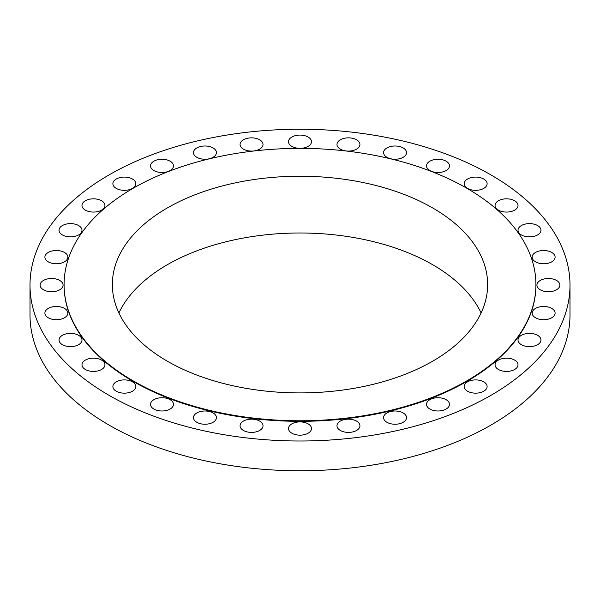 <?xml version="1.0" encoding="UTF-8"?>
<svg xmlns="http://www.w3.org/2000/svg" width="600" height="600" viewBox="0 0 600 600"><rect width="100%" height="100%" fill="white"/><g stroke="black" fill="none" stroke-linecap="round" stroke-linejoin="round"><path stroke-width="0.9" d="M537.607 225.555A11.475 6.623 0 0 0 525.097 224.115A11.475 6.623 0 0 0 518.018 230.235A11.475 6.623 0 0 0 521.377 234.923A11.475 6.623 0 0 0 533.88 236.355A11.475 6.623 0 0 0 540.967 230.235A11.475 6.623 0 0 0 537.607 225.555M551.737 252.458A11.475 6.623 0 0 0 539.235 251.017A11.475 6.623 0 0 0 532.155 257.138A11.475 6.623 0 0 0 535.515 261.825A11.475 6.623 0 0 0 548.018 263.265A11.475 6.623 0 0 0 555.105 257.138A11.475 6.623 0 0 0 551.737 252.458M556.515 280.433A11.475 6.623 0 0 0 544.005 279A11.475 6.623 0 0 0 536.925 285.12A11.475 6.623 0 0 0 540.285 289.808A11.475 6.623 0 0 0 552.795 291.24A11.475 6.623 0 0 0 559.875 285.12A11.475 6.623 0 0 0 556.515 280.433M551.737 308.415A11.475 6.623 0 0 0 539.235 306.975A11.475 6.623 0 0 0 532.155 313.095A11.475 6.623 0 0 0 535.515 317.782A11.475 6.623 0 0 0 548.018 319.215A11.475 6.623 0 0 0 555.105 313.095A11.475 6.623 0 0 0 551.737 308.415M537.607 335.317A11.475 6.623 0 0 0 525.097 333.877A11.475 6.623 0 0 0 518.018 339.998A11.475 6.623 0 0 0 521.377 344.685A11.475 6.623 0 0 0 533.88 346.125A11.475 6.623 0 0 0 540.967 339.998A11.475 6.623 0 0 0 537.607 335.317M514.65 360.112A11.475 6.623 0 0 0 502.147 358.673A11.475 6.623 0 0 0 495.06 364.793A11.475 6.623 0 0 0 498.42 369.48A11.475 6.623 0 0 0 510.93 370.913A11.475 6.623 0 0 0 518.01 364.793A11.475 6.623 0 0 0 514.65 360.112M483.757 381.84A11.475 6.623 0 0 0 471.255 380.407A11.475 6.623 0 0 0 464.168 386.528A11.475 6.623 0 0 0 467.535 391.215A11.475 6.623 0 0 0 480.037 392.647A11.475 6.623 0 0 0 487.118 386.528A11.475 6.623 0 0 0 483.757 381.84M446.115 399.675A11.475 6.623 0 0 0 433.612 398.243A11.475 6.623 0 0 0 426.525 404.362A11.475 6.623 0 0 0 429.893 409.05A11.475 6.623 0 0 0 442.395 410.482A11.475 6.623 0 0 0 449.475 404.362A11.475 6.623 0 0 0 446.115 399.675M403.17 412.928A11.475 6.623 0 0 0 390.668 411.495A11.475 6.623 0 0 0 383.58 417.615A11.475 6.623 0 0 0 386.947 422.303A11.475 6.623 0 0 0 399.45 423.735A11.475 6.623 0 0 0 406.53 417.615A11.475 6.623 0 0 0 403.17 412.928M356.572 421.095A11.475 6.623 0 0 0 344.07 419.655A11.475 6.623 0 0 0 336.983 425.775A11.475 6.623 0 0 0 340.35 430.463A11.475 6.623 0 0 0 352.853 431.895A11.475 6.623 0 0 0 359.933 425.775A11.475 6.623 0 0 0 356.572 421.095M308.115 423.847A11.475 6.623 0 0 0 295.605 422.408A11.475 6.623 0 0 0 288.525 428.535A11.475 6.623 0 0 0 291.885 433.215A11.475 6.623 0 0 0 304.395 434.655A11.475 6.623 0 0 0 311.475 428.535A11.475 6.623 0 0 0 308.115 423.847M259.65 421.095A11.475 6.623 0 0 0 247.147 419.655A11.475 6.623 0 0 0 240.067 425.775A11.475 6.623 0 0 0 243.428 430.463A11.475 6.623 0 0 0 255.93 431.895A11.475 6.623 0 0 0 263.017 425.775A11.475 6.623 0 0 0 259.65 421.095M213.053 412.928A11.475 6.623 0 0 0 200.55 411.495A11.475 6.623 0 0 0 193.47 417.615A11.475 6.623 0 0 0 196.83 422.303A11.475 6.623 0 0 0 209.333 423.735A11.475 6.623 0 0 0 216.42 417.615A11.475 6.623 0 0 0 213.053 412.928M170.108 399.675A11.475 6.623 0 0 0 157.605 398.243A11.475 6.623 0 0 0 150.525 404.362A11.475 6.623 0 0 0 153.885 409.05A11.475 6.623 0 0 0 166.387 410.482A11.475 6.623 0 0 0 173.475 404.362A11.475 6.623 0 0 0 170.108 399.675M132.465 381.84A11.475 6.623 0 0 0 119.962 380.407A11.475 6.623 0 0 0 112.882 386.528A11.475 6.623 0 0 0 116.243 391.215A11.475 6.623 0 0 0 128.745 392.647A11.475 6.623 0 0 0 135.833 386.528A11.475 6.623 0 0 0 132.465 381.84M101.58 360.112A11.475 6.623 0 0 0 89.07 358.673A11.475 6.623 0 0 0 81.99 364.793A11.475 6.623 0 0 0 85.35 369.48A11.475 6.623 0 0 0 97.852 370.913A11.475 6.623 0 0 0 104.94 364.793A11.475 6.623 0 0 0 101.58 360.112M78.623 335.317A11.475 6.623 0 0 0 66.12 333.877A11.475 6.623 0 0 0 59.032 339.998A11.475 6.623 0 0 0 62.392 344.685A11.475 6.623 0 0 0 74.903 346.125A11.475 6.623 0 0 0 81.983 339.998A11.475 6.623 0 0 0 78.623 335.317M64.485 308.415A11.475 6.623 0 0 0 51.983 306.975A11.475 6.623 0 0 0 44.895 313.095A11.475 6.623 0 0 0 48.262 317.782A11.475 6.623 0 0 0 60.765 319.215A11.475 6.623 0 0 0 67.845 313.095A11.475 6.623 0 0 0 64.485 308.415M59.715 280.433A11.475 6.623 0 0 0 47.205 279A11.475 6.623 0 0 0 40.125 285.12A11.475 6.623 0 0 0 43.485 289.808A11.475 6.623 0 0 0 55.995 291.24A11.475 6.623 0 0 0 63.075 285.12A11.475 6.623 0 0 0 59.715 280.433M64.485 252.458A11.475 6.623 0 0 0 51.983 251.017A11.475 6.623 0 0 0 44.895 257.138A11.475 6.623 0 0 0 48.262 261.825A11.475 6.623 0 0 0 60.765 263.265A11.475 6.623 0 0 0 67.845 257.138A11.475 6.623 0 0 0 64.485 252.458M78.623 225.555A11.475 6.623 0 0 0 66.12 224.115A11.475 6.623 0 0 0 59.032 230.235A11.475 6.623 0 0 0 62.392 234.923A11.475 6.623 0 0 0 74.903 236.355A11.475 6.623 0 0 0 81.983 230.235A11.475 6.623 0 0 0 78.623 225.555M101.58 200.76A11.475 6.623 0 0 0 89.07 199.32A11.475 6.623 0 0 0 81.99 205.44A11.475 6.623 0 0 0 85.35 210.127A11.475 6.623 0 0 0 97.852 211.567A11.475 6.623 0 0 0 104.94 205.44A11.475 6.623 0 0 0 101.58 200.76M132.465 179.025A11.475 6.623 0 0 0 119.962 177.593A11.475 6.623 0 0 0 112.882 183.712A11.475 6.623 0 0 0 116.243 188.392A11.475 6.623 0 0 0 128.745 189.833A11.475 6.623 0 0 0 135.833 183.712A11.475 6.623 0 0 0 132.465 179.025M170.108 161.19A11.475 6.623 0 0 0 157.605 159.757A11.475 6.623 0 0 0 150.525 165.877A11.475 6.623 0 0 0 153.885 170.558A11.475 6.623 0 0 0 166.387 171.998A11.475 6.623 0 0 0 173.475 165.877A11.475 6.623 0 0 0 170.108 161.19M213.053 147.938A11.475 6.623 0 0 0 200.55 146.505A11.475 6.623 0 0 0 193.47 152.625A11.475 6.623 0 0 0 196.83 157.305A11.475 6.623 0 0 0 209.333 158.745A11.475 6.623 0 0 0 216.42 152.625A11.475 6.623 0 0 0 213.053 147.938M259.65 139.778A11.475 6.623 0 0 0 247.147 138.345A11.475 6.623 0 0 0 240.067 144.465A11.475 6.623 0 0 0 243.428 149.145A11.475 6.623 0 0 0 255.93 150.585A11.475 6.623 0 0 0 263.017 144.465A11.475 6.623 0 0 0 259.65 139.778M308.115 137.025A11.475 6.623 0 0 0 295.605 135.585A11.475 6.623 0 0 0 288.525 141.705A11.475 6.623 0 0 0 291.885 146.392A11.475 6.623 0 0 0 304.395 147.825A11.475 6.623 0 0 0 311.475 141.705A11.475 6.623 0 0 0 308.115 137.025M356.572 139.778A11.475 6.623 0 0 0 344.07 138.345A11.475 6.623 0 0 0 336.983 144.465A11.475 6.623 0 0 0 340.35 149.145A11.475 6.623 0 0 0 352.853 150.585A11.475 6.623 0 0 0 359.933 144.465A11.475 6.623 0 0 0 356.572 139.778M403.17 147.938A11.475 6.623 0 0 0 390.668 146.505A11.475 6.623 0 0 0 383.58 152.625A11.475 6.623 0 0 0 386.947 157.305A11.475 6.623 0 0 0 399.45 158.745A11.475 6.623 0 0 0 406.53 152.625A11.475 6.623 0 0 0 403.17 147.938M446.115 161.19A11.475 6.623 0 0 0 433.612 159.757A11.475 6.623 0 0 0 426.525 165.877A11.475 6.623 0 0 0 429.893 170.558A11.475 6.623 0 0 0 442.395 171.998A11.475 6.623 0 0 0 449.475 165.877A11.475 6.623 0 0 0 446.115 161.19M514.65 200.76A11.475 6.623 0 0 0 502.147 199.32A11.475 6.623 0 0 0 495.06 205.44A11.475 6.623 0 0 0 498.42 210.127A11.475 6.623 0 0 0 510.93 211.567A11.475 6.623 0 0 0 518.01 205.44A11.475 6.623 0 0 0 514.65 200.76M483.757 179.025A11.475 6.623 0 0 0 471.255 177.593A11.475 6.623 0 0 0 464.168 183.712A11.475 6.623 0 0 0 467.535 188.392A11.475 6.623 0 0 0 480.037 189.833A11.475 6.623 0 0 0 487.118 183.712A11.475 6.623 0 0 0 483.757 179.025M30 285.12L30 314.88A270 155.88 0 0 0 109.08 425.107A270 155.88 0 0 0 403.327 458.895A270 155.88 0 0 0 570 314.88L570 285.12A270 155.88 0 0 0 490.92 174.892A270 155.88 0 0 0 196.673 141.105A270 155.88 0 0 0 30 285.12A270 155.88 0 0 0 109.08 395.347A270 155.88 0 0 0 403.327 429.135A270 155.88 0 0 0 570 285.12M64.088 284.843A235.913 136.2 0 0 0 64.088 285.12A235.913 136.2 0 0 0 133.185 381.428A235.913 136.2 0 0 0 390.278 410.955A235.913 136.2 0 0 0 535.912 285.12A235.913 136.2 0 0 0 535.912 284.843M133.185 380.88A235.913 136.2 0 0 0 390.278 410.4A235.913 136.2 0 0 0 535.912 284.565A235.913 136.2 0 0 0 466.815 188.257A235.913 136.2 0 0 0 209.722 158.73A235.913 136.2 0 0 0 64.088 284.565A235.913 136.2 0 0 0 133.185 380.88M432.69 207.96A187.65 108.337 0 0 0 228.188 184.477A187.65 108.337 0 0 0 112.35 284.565A187.65 108.337 0 0 0 167.31 361.178A187.65 108.337 0 0 0 371.812 384.66A187.65 108.337 0 0 0 487.65 284.565A187.65 108.337 0 0 0 432.69 207.96M481.095 312.952A187.65 108.337 0 0 0 432.69 264.728A187.65 108.337 0 0 0 118.905 312.952M535.912 285.12L535.912 284.565M64.088 285.12L64.088 284.565"/></g></svg>
